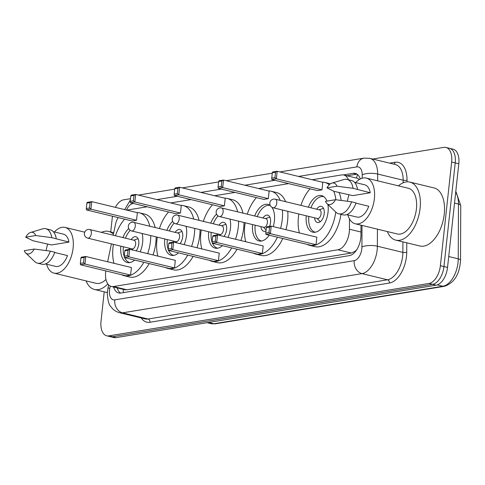 <?xml version="1.0" encoding="UTF-8"?>
<svg xmlns="http://www.w3.org/2000/svg" width="485" height="485" viewBox="0 0 485 485"><rect width="100%" height="100%" fill="white"/><g stroke="black" fill="none" stroke-linecap="round" stroke-linejoin="round"><path stroke-width="0.73" d="M105.785 270.903A16.593 9.209 -76.4 0 0 105.657 271.915A16.593 9.209 -76.4 0 0 111.356 286.471A16.593 9.209 -76.4 0 0 113.502 286.538L337.918 249.787A16.593 9.209 -76.4 0 0 349.442 229.229L349.485 218.917M356.869 249.551A16.593 9.209 103.6 0 1 354.905 251.394L355.075 251.363A5.529 3.068 -76.4 0 0 355.79 251.121M359.494 179.444L357.196 178.256L343.762 175.006A16.593 9.209 -76.4 0 0 341.616 174.933L312.225 179.747M111.356 286.471L124.784 289.721L126.949 289.794L351.37 253.043L354.905 251.394M118.037 217.571A16.593 9.209 -76.4 0 0 115.315 225.143L113.205 235.213M111.392 243.876L107.64 261.779M288.636 183.615L258.572 188.538M234.976 192.399L214.643 195.728M191.054 199.596L170.72 202.924M147.125 206.786L126.791 210.114M348.43 179.729A16.593 9.209 -76.4 0 0 343.762 175.006M113.599 287.011A16.593 9.209 -76.4 0 0 118.698 292.97A16.593 9.209 -76.4 0 0 120.844 293.043L349.436 255.607A16.593 9.209 -76.4 0 0 360.955 235.049L360.998 225.179M120.565 293.079A16.593 9.209 103.6 0 1 117.176 287.878M110.725 231.939L112.284 217.589A16.593 9.209 103.6 0 1 112.465 216.225M115.369 207.35A16.593 9.209 103.6 0 1 123.645 199.82L130.513 198.692M372.698 159.031L443.805 147.385A16.593 9.209 103.6 0 1 445.951 147.458A16.593 9.209 103.6 0 1 451.65 162.014L440.386 265.677A16.593 9.209 103.6 0 1 429.019 283.446L108.864 335.881A16.593 9.209 103.6 0 1 106.718 335.808A16.593 9.209 103.6 0 1 101.019 321.252L104.214 291.831M445.951 147.458L453.105 149.192A16.593 9.209 103.6 0 1 458.804 163.748L447.54 267.411A16.593 9.209 103.6 0 1 436.179 285.18L116.024 337.615L112.441 336.748A16.593 9.209 103.6 0 1 110.295 336.675A16.593 9.209 103.6 0 0 112.441 336.748L432.602 284.313L112.441 336.748L108.864 335.881M447.54 267.411L443.963 266.544A16.593 9.209 103.6 0 1 432.602 284.313A16.593 9.209 103.6 0 0 443.963 266.544L455.227 162.881L443.963 266.544L440.386 265.677M449.528 148.325A16.593 9.209 103.6 0 1 455.227 162.881A16.593 9.209 103.6 0 0 449.528 148.325M360.294 178.995A16.593 9.209 -76.4 0 0 355.305 173.394A16.593 9.209 -76.4 0 0 353.159 173.327L343.386 174.927M346.999 175.788L356.742 174.194A16.593 9.209 103.6 0 1 357.015 174.157M116.024 337.615A16.593 9.209 103.6 0 1 113.878 337.542L106.718 335.808M107.828 283.889A29.87 16.575 103.6 0 1 94.514 289.484A29.87 16.575 103.6 0 1 86.075 280.894M54.429 231.963A23.51 13.046 103.6 0 1 65.038 227.416A23.51 13.046 103.6 0 1 73.108 248.041A23.51 13.046 103.6 0 1 53.968 273.116A23.51 13.046 103.6 0 1 46.615 264.222M105.979 279.427A23.51 13.046 103.6 0 1 96.012 283.301L53.968 273.116M30.622 232.442L42.638 228.853A17.702 9.821 103.6 0 1 45.778 228.732A17.702 9.821 103.6 0 1 51.774 237.644L68.967 242.088L51.507 244.949L32.913 240.73L25.717 237.189A11.064 6.141 103.6 0 1 30.622 232.442A11.064 6.141 103.6 0 1 35.714 235.552L25.717 237.189M53.314 231.697L63.408 234.14A16.593 9.209 103.6 0 1 68.967 242.088M35.714 235.552L51.774 237.644M45.778 228.732L50.252 229.817A17.702 9.821 103.6 0 1 56.248 238.723M54.69 252.485L67.5 255.589A16.593 9.209 103.6 0 1 55.593 266.398L45.499 263.955M46.148 250.581A23.51 13.046 103.6 0 1 47.724 244.034M101.401 232.351A29.87 16.575 103.6 0 1 108.579 231.418A29.87 16.575 103.6 0 1 113.411 234.243M34.247 249.047A11.064 6.141 103.6 0 1 25.669 252.903A11.064 6.141 103.6 0 1 24.25 250.684L34.247 249.047L50.307 251.139A17.702 9.821 103.6 0 1 37.442 263.137A17.702 9.821 103.6 0 1 34.708 261.591L25.669 252.903M50.307 251.139L54.781 252.224A17.702 9.821 103.6 0 1 41.916 264.222L37.442 263.137M150.774 235.583A32.362 17.957 103.6 0 1 150.459 241.184A32.362 17.957 103.6 0 1 147.676 253.643M143.827 262.288A32.362 17.957 103.6 0 1 124.111 275.704A32.362 17.957 103.6 0 1 121.644 274.746M113.951 263.306A32.362 17.957 103.6 0 1 113.005 247.32A32.362 17.957 103.6 0 1 113.405 244.367M156.14 236.886A32.362 17.957 103.6 0 1 155.831 242.482A32.362 17.957 103.6 0 1 153.042 254.94M149.192 263.585A32.362 17.957 103.6 0 1 129.483 277.002L124.111 275.704M122.917 237.565A18.806 10.434 103.6 0 1 128.725 228.562M142.147 233.497A18.806 10.434 103.6 0 1 142.614 242.47A18.806 10.434 103.6 0 1 140.189 251.83M130.58 275.092L131.405 267.532L85.778 256.48L84.96 264.04L130.58 275.092L126.1 275.826L80.48 264.774L80.34 263.373L83.541 262.852L84.129 257.45L80.928 257.978L80.34 263.373M115.485 235.765A32.362 17.957 103.6 0 1 124.639 219.171M136.715 212.521A32.362 17.957 103.6 0 1 139.347 212.8A32.362 17.957 103.6 0 1 149.774 226.234M134.612 260.057A18.806 10.434 103.6 0 1 127.306 262.531A18.806 10.434 103.6 0 1 120.832 246.162M136.54 220.232L137.364 212.679L91.738 201.627L90.919 209.187L136.54 220.232L132.059 220.966L86.439 209.92L86.3 208.52L89.501 207.992L90.089 202.597L86.888 203.118L86.3 208.52M139.347 212.8L144.718 214.097A32.362 17.957 103.6 0 1 155.139 227.532M83.541 262.852L84.96 264.04L80.48 264.774M80.928 257.978L81.298 257.214L85.778 256.48L84.129 257.45M89.501 207.992L90.919 209.187L86.439 209.92M86.888 203.118L87.258 202.36L91.738 201.627L90.089 202.597M129.889 262.579A18.254 10.13 103.6 0 1 129.671 262.537A18.254 10.13 103.6 0 1 124.663 257.644M124.324 256.783A18.254 10.13 103.6 0 1 123.378 246.78M136.115 250.842A8.3 4.601 -76.4 0 0 138.771 244.004A8.3 4.601 -76.4 0 0 135.921 236.728A8.3 4.601 -76.4 0 0 131.223 239.572M125.457 238.177A18.254 10.13 103.6 0 1 130.259 230.339M129.143 248.174A8.3 4.601 -76.4 0 0 129.331 249.351M87.749 238.153L132.029 248.878A4.426 2.455 -76.4 0 0 135.636 244.155A4.426 2.455 -76.4 0 0 134.115 240.275L89.834 229.55A4.426 4.426 0 0 0 84.372 233.685A4.426 4.426 0 0 0 87.749 238.153A4.426 2.455 -76.4 0 0 88.325 238.171A4.426 2.455 -76.4 0 0 91.356 233.43A4.426 2.455 -76.4 0 0 89.834 229.55M398.409 185.858A29.87 16.575 103.6 0 1 409.843 182.081A29.87 16.575 103.6 0 1 420.101 208.283A29.87 16.575 103.6 0 1 395.784 240.148A29.87 16.575 103.6 0 1 387.345 231.557M409.843 182.081L433.996 187.931A29.87 16.575 103.6 0 1 444.254 214.134A29.87 16.575 103.6 0 1 419.937 245.998L395.784 240.148M355.693 182.627A23.51 13.046 103.6 0 1 366.302 178.08A23.51 13.046 103.6 0 1 374.378 198.704A23.51 13.046 103.6 0 1 355.232 223.779A23.51 13.046 103.6 0 1 347.884 214.885M366.302 178.08L408.346 188.265A23.51 13.046 103.6 0 1 416.421 208.889A23.51 13.046 103.6 0 1 397.282 233.964L355.232 223.779M331.892 183.106L343.901 179.517A17.702 9.821 103.6 0 1 347.042 179.395A17.702 9.821 103.6 0 1 353.044 188.307L370.231 192.751L352.771 195.613L334.177 191.393L326.981 187.853A11.064 6.141 103.6 0 1 331.892 183.106A11.064 6.141 103.6 0 1 336.978 186.216L326.981 187.853M354.577 182.36L364.678 184.803A16.593 9.209 103.6 0 1 370.231 192.751M336.978 186.216L353.044 188.307M347.042 179.395L351.516 180.481A17.702 9.821 103.6 0 1 357.512 189.386M355.954 203.148L368.77 206.252A16.593 9.209 103.6 0 1 356.863 217.062L346.763 214.619M347.418 201.245A23.51 13.046 103.6 0 1 348.988 194.697M335.511 199.711A11.064 6.141 103.6 0 1 326.932 203.567A11.064 6.141 103.6 0 1 325.514 201.348L335.511 199.711L351.576 201.802A17.702 9.821 103.6 0 1 338.712 213.8A17.702 9.821 103.6 0 1 335.978 212.254L326.932 203.567M351.576 201.802L356.051 202.888A17.702 9.821 103.6 0 1 343.186 214.885L338.712 213.8M194.697 228.393A32.362 17.957 103.6 0 1 194.388 233.988A32.362 17.957 103.6 0 1 191.599 246.447M187.75 255.092A32.362 17.957 103.6 0 1 168.04 268.508A32.362 17.957 103.6 0 1 165.573 267.55M157.88 256.11A32.362 17.957 103.6 0 1 156.928 240.123A32.362 17.957 103.6 0 1 157.328 237.171M200.062 229.69A32.362 17.957 103.6 0 1 199.753 235.292A32.362 17.957 103.6 0 1 196.971 247.75M193.121 256.395A32.362 17.957 103.6 0 1 173.406 269.812L168.04 268.508M166.84 230.369A18.806 10.434 103.6 0 1 172.648 221.366M186.07 226.301A18.806 10.434 103.6 0 1 186.543 235.273A18.806 10.434 103.6 0 1 184.112 244.634M174.509 267.896L175.327 260.342L129.707 249.29L128.883 256.85L174.509 267.896L170.023 268.629L124.402 257.583L124.263 256.183L127.47 255.656L128.052 250.26L124.851 250.781L124.263 256.183M159.413 228.568A32.362 17.957 103.6 0 1 168.568 211.981M180.638 205.325A32.362 17.957 103.6 0 1 183.275 205.604A32.362 17.957 103.6 0 1 193.697 219.038M178.541 252.861A18.806 10.434 103.6 0 1 171.229 255.334A18.806 10.434 103.6 0 1 164.761 238.972M180.468 213.042L181.287 205.482L135.667 194.43L134.842 201.99L180.468 213.042L175.982 213.776L130.362 202.724L130.222 201.323L133.43 200.802L134.012 195.4L130.811 195.928L130.222 201.323M183.275 205.604L188.641 206.907A32.362 17.957 103.6 0 1 199.062 220.342M127.47 255.656L128.883 256.85L124.402 257.583M124.851 250.781L125.221 250.024L129.707 249.29L128.052 250.26M133.43 200.802L134.842 201.99L130.362 202.724M130.811 195.928L131.18 195.164L135.667 194.43L134.012 195.4M173.594 255.34L173.8 255.389A18.254 10.13 103.6 0 1 173.594 255.34A18.254 10.13 103.6 0 1 168.586 250.454M168.253 249.587A18.254 10.13 103.6 0 1 167.301 239.584M180.038 243.646A8.3 4.601 -76.4 0 0 182.693 236.813A8.3 4.601 -76.4 0 0 179.844 229.532A8.3 4.601 -76.4 0 0 175.152 232.382M169.386 230.987A18.254 10.13 103.6 0 1 174.182 223.142M173.066 240.984A8.3 4.601 -76.4 0 0 173.254 242.16M131.677 230.957L175.958 241.682A4.426 2.455 -76.4 0 0 179.559 236.965A4.426 2.455 -76.4 0 0 178.043 233.079L133.757 222.354A4.426 4.426 0 0 0 128.295 226.489A4.426 4.426 0 0 0 131.677 230.957A4.426 2.455 -76.4 0 0 132.247 230.975A4.426 2.455 -76.4 0 0 135.279 226.24A4.426 2.455 -76.4 0 0 133.757 222.354M238.626 221.196A32.362 17.957 103.6 0 1 238.311 226.798A32.362 17.957 103.6 0 1 235.528 239.257M231.678 247.902A32.362 17.957 103.6 0 1 211.963 261.318A32.362 17.957 103.6 0 1 209.496 260.36M201.802 248.92A32.362 17.957 103.6 0 1 200.851 232.933A32.362 17.957 103.6 0 1 201.257 229.981M243.991 222.5A32.362 17.957 103.6 0 1 243.676 228.095A32.362 17.957 103.6 0 1 240.893 240.554M237.044 249.199A32.362 17.957 103.6 0 1 217.335 262.615L211.963 261.318M210.769 223.173A18.806 10.434 103.6 0 1 216.571 214.176M229.999 219.111A18.806 10.434 103.6 0 1 230.466 228.083A18.806 10.434 103.6 0 1 228.035 237.438M218.432 260.706L219.256 253.146L173.63 242.094L172.812 249.654L218.432 260.706L213.952 261.439L168.325 250.387L168.192 248.987L171.393 248.465L171.981 243.064L168.78 243.585L168.192 248.987M203.336 221.378A32.362 17.957 103.6 0 1 212.491 204.785M224.567 198.135A32.362 17.957 103.6 0 1 227.198 198.413A32.362 17.957 103.6 0 1 237.62 211.848M222.463 245.671A18.806 10.434 103.6 0 1 215.158 248.144A18.806 10.434 103.6 0 1 208.683 231.775M224.391 205.846L225.216 198.286L179.589 187.24L178.771 194.8L224.391 205.846L219.911 206.58L174.285 195.534L174.151 194.133L177.352 193.606L177.94 188.21L174.739 188.732L174.151 194.133M227.198 198.413L232.57 199.711A32.362 17.957 103.6 0 1 242.991 213.145M171.393 248.465L172.812 249.654L168.325 250.387M168.78 243.585L169.15 242.827L173.63 242.094L171.981 243.064M177.352 193.606L178.771 194.8L174.285 195.534M174.739 188.732L175.109 187.974L179.589 187.24L177.94 188.21M217.522 248.15L217.729 248.199A18.254 10.13 103.6 0 1 217.522 248.15A18.254 10.13 103.6 0 1 212.515 243.258M212.175 242.397A18.254 10.13 103.6 0 1 211.23 232.394M223.961 236.456A8.3 4.601 -76.4 0 0 226.622 229.617A8.3 4.601 -76.4 0 0 223.773 222.342A8.3 4.601 -76.4 0 0 219.075 225.185M213.309 223.791A18.254 10.13 103.6 0 1 218.111 215.946M216.995 233.788A8.3 4.601 -76.4 0 0 217.177 234.964M175.6 223.767L219.881 234.491A4.426 2.455 -76.4 0 0 223.488 229.769A4.426 2.455 -76.4 0 0 221.966 225.889L177.686 215.164A4.426 4.426 0 0 0 172.223 219.299A4.426 4.426 0 0 0 175.6 223.767A4.426 2.455 -76.4 0 0 176.176 223.785A4.426 2.455 -76.4 0 0 179.201 219.044A4.426 2.455 -76.4 0 0 177.686 215.164M282.385 210.011A32.362 17.957 103.6 0 1 282.24 219.602A32.362 17.957 103.6 0 1 280.579 228.38M277.396 237.189A32.362 17.957 103.6 0 1 255.892 254.122A32.362 17.957 103.6 0 1 253.419 253.164M245.731 241.724A32.362 17.957 103.6 0 1 244.779 225.737A32.362 17.957 103.6 0 1 245.18 222.785M287.75 211.314A32.362 17.957 103.6 0 1 287.605 220.905A32.362 17.957 103.6 0 1 285.944 229.684M282.767 238.493A32.362 17.957 103.6 0 1 261.257 255.419L255.892 254.122M254.692 215.983A18.806 10.434 103.6 0 1 267.932 204.391A18.806 10.434 103.6 0 1 270.333 205.585M271.873 207.228A18.806 10.434 103.6 0 1 274.395 220.887A18.806 10.434 103.6 0 1 273.255 226.61M262.361 253.51L263.179 245.95L217.559 234.904L216.734 242.464L262.361 253.51L257.875 254.243L212.254 243.197L212.115 241.797L215.316 241.269L215.904 235.868L212.703 236.395L212.115 241.797M247.265 214.182A32.362 17.957 103.6 0 1 256.419 197.595M268.49 190.938A32.362 17.957 103.6 0 1 271.127 191.217A32.362 17.957 103.6 0 1 280.209 200.378M269.242 235.213A18.806 10.434 103.6 0 1 259.081 240.948A18.806 10.434 103.6 0 1 252.606 224.585M268.32 198.656L269.139 191.096L223.518 180.044L222.694 187.604L268.32 198.656L263.834 199.39L218.214 188.338L218.074 186.937L221.275 186.416L221.863 181.014L218.662 181.535L218.074 186.937M271.127 191.217L276.492 192.521A32.362 17.957 103.6 0 1 285.58 201.681M215.316 241.269L216.734 242.464L212.254 243.197M212.703 236.395L213.073 235.637L217.559 234.904L215.904 235.868M221.275 186.416L222.694 187.604L218.214 188.338M218.662 181.535L219.032 180.778L223.518 180.044L221.863 181.014M261.445 240.954L261.651 241.003A18.254 10.13 103.6 0 1 261.445 240.954A18.254 10.13 103.6 0 1 255.152 225.198M269.545 226.386A8.3 4.601 -76.4 0 0 270.545 222.427A8.3 4.601 -76.4 0 0 267.696 215.146A8.3 4.601 -76.4 0 0 263.003 217.995M257.238 216.601A18.254 10.13 103.6 0 1 270.042 205.47A18.254 10.13 103.6 0 1 270.254 205.525M260.918 226.598A8.3 4.601 -76.4 0 0 263.791 231.278A8.3 4.601 -76.4 0 0 266.004 230.908M219.529 216.571L263.81 227.295A4.426 2.455 -76.4 0 0 267.411 222.579A4.426 2.455 -76.4 0 0 265.889 218.693L221.609 207.968A4.426 4.426 0 0 0 216.146 212.103A4.426 4.426 0 0 0 219.529 216.571A4.426 2.455 -76.4 0 0 220.099 216.589A4.426 2.455 -76.4 0 0 223.13 211.854A4.426 2.455 -76.4 0 0 221.609 207.968M335.747 212.036A32.362 17.957 103.6 0 1 309.551 245.337A32.362 17.957 103.6 0 1 307.078 244.379M299.384 232.939A32.362 17.957 103.6 0 1 298.439 216.953A32.362 17.957 103.6 0 1 298.839 214M340.973 214.352A32.362 17.957 103.6 0 1 314.917 246.635L309.551 245.337M308.351 207.192A18.806 10.434 103.6 0 1 321.591 195.607A18.806 10.434 103.6 0 1 326.951 201.117M327.866 204.464A18.806 10.434 103.6 0 1 328.054 212.103A18.806 10.434 103.6 0 1 312.74 232.163A18.806 10.434 103.6 0 1 306.265 215.795M316.014 244.725L316.838 237.165L271.212 226.113L270.394 233.673L316.014 244.725L311.534 245.458L265.913 234.407L265.774 233.006L268.975 232.485L269.563 227.083L266.362 227.61L265.774 233.006M300.918 205.397A32.362 17.957 103.6 0 1 310.079 188.804M322.149 182.154A32.362 17.957 103.6 0 1 324.786 182.433A32.362 17.957 103.6 0 1 329.248 184.773M333.692 191.163A32.362 17.957 103.6 0 1 335.887 199.759M321.973 189.865L322.798 182.305L277.171 171.26L276.353 178.819L321.973 189.865L317.493 190.599L271.873 179.553L271.733 178.153L274.934 177.625L275.522 172.23L272.321 172.751L271.733 178.153M324.786 182.433L330.152 183.73A32.362 17.957 103.6 0 1 330.43 183.803M339.039 192.412A32.362 17.957 103.6 0 1 341.173 200.426M268.975 232.485L270.394 233.673L265.913 234.407M266.362 227.61L266.732 226.847L271.212 226.113L269.563 227.083M274.934 177.625L276.353 178.819L271.873 179.553M272.321 172.751L272.691 171.993L277.171 171.26L275.522 172.23M315.104 232.169L315.311 232.218A18.254 10.13 103.6 0 1 315.104 232.169A18.254 10.13 103.6 0 1 308.812 216.413M314.577 217.807A8.3 4.601 -76.4 0 0 317.451 222.488A8.3 4.601 -76.4 0 0 324.204 213.636A8.3 4.601 -76.4 0 0 321.355 206.361A8.3 4.601 -76.4 0 0 316.656 209.205M310.891 207.81A18.254 10.13 103.6 0 1 323.701 196.686A18.254 10.13 103.6 0 1 323.913 196.74L323.701 196.686M273.182 207.786L317.469 218.511A4.426 2.455 -76.4 0 0 321.07 213.788A4.426 2.455 -76.4 0 0 319.548 209.908L275.268 199.183A4.426 4.426 0 0 0 269.805 203.318A4.426 4.426 0 0 0 273.182 207.786A4.426 2.455 -76.4 0 0 273.758 207.804A4.426 2.455 -76.4 0 0 276.789 203.063A4.426 2.455 -76.4 0 0 275.268 199.183M123.408 289.387A16.593 13.441 80.7 0 0 123.342 292.631M122.287 289.115A5.529 3.068 -76.4 0 0 123.148 289.327M357.548 174.558A16.593 13.441 80.7 0 0 356.62 178.116M355.075 251.363A16.593 13.441 80.7 0 0 355.008 252.073M126.949 289.794L113.502 286.538M360.973 232.018L349.442 229.229M351.37 253.043L337.918 249.787M110.277 286.077L109.828 288.229A11.064 6.141 -76.4 0 0 109.525 290.121A11.064 6.141 -76.4 0 0 114.757 299.875L354.232 260.657A11.064 6.141 -76.4 0 0 361.81 248.805A11.064 6.141 -76.4 0 0 361.913 246.95L362.004 225.422M377.439 229.162L377.372 246.21A22.128 12.277 103.6 0 1 377.16 249.927A22.128 12.277 103.6 0 1 362.004 273.619L122.529 312.837A22.128 12.277 103.6 0 1 119.668 312.746L145.16 318.924A22.128 12.277 -76.4 0 0 148.022 319.015L387.503 279.796A22.128 12.277 -76.4 0 0 402.653 256.098A22.128 12.277 -76.4 0 0 402.865 252.382L402.908 241.876M406.769 242.809L406.733 252.194A24.893 13.81 103.6 0 1 389.443 283.034L149.968 322.252A2.764 2.243 80.7 0 0 148.022 319.015L122.529 312.837A11.064 8.96 -99.3 0 1 114.757 299.875M406.733 252.194A2.764 0.909 0.2 0 1 402.865 252.382L377.372 246.21A11.064 3.625 -179.8 0 0 361.913 246.95M149.968 322.252A24.893 13.81 103.6 0 1 141.25 317.972M389.679 163.148L395.02 162.269A24.893 13.81 103.6 0 1 407.03 180.026L407.024 181.839M429.019 283.446L436.179 285.18M451.65 162.014L458.804 163.748M354.232 260.657A11.064 8.96 -99.3 0 0 362.004 273.619L387.503 279.796A2.764 2.243 80.7 0 1 389.443 283.034M362.198 178.225L362.216 174.776A11.064 3.625 -179.8 0 1 377.669 174.036L403.168 180.208A22.128 12.277 -76.4 0 0 395.354 164.518L369.861 158.346A22.128 12.277 103.6 0 1 377.669 174.036L377.645 180.826M403.156 182.796L403.168 180.208A2.764 0.909 0.2 0 0 407.03 180.026M362.216 174.776A11.064 6.141 -76.4 0 0 356.881 166.882L298.554 176.437M274.959 180.299L244.895 185.221M221.305 189.089L200.972 192.418M177.377 196.279L157.043 199.608M133.454 203.476L132.757 203.591A11.064 6.141 -76.4 0 0 126.555 210.06M393.947 164.179A2.764 2.243 80.7 0 0 395.02 162.269M356.881 166.882A11.064 8.96 -99.3 0 1 364.035 158.134L279.881 171.914M138.661 195.158A11.064 8.96 -99.3 0 1 139.916 194.837L138.54 195.128M109.828 288.229A11.064 0.515 -168.2 0 0 107.943 288.126L108.628 284.859M356.742 174.194L353.159 173.327M455.815 191.272L460.75 205.549A5.529 1.813 -179.8 0 0 458.47 204.07A22.128 12.277 -76.4 0 0 455.7 192.327M460.75 205.549L460.526 260.318A5.529 1.813 -179.8 0 0 458.246 258.838L458.47 204.07L454.53 203.118M460.526 260.318C459.622 274.328 454.239 282.991 444.363 286.314A5.529 4.48 -99.3 0 1 442.878 286.253A22.128 12.277 -76.4 0 0 458.246 258.838L448.722 256.535M208.568 322.458L213.903 323.75A5.529 4.48 80.7 0 0 215.388 323.81L211.042 323.659A22.128 12.277 -76.4 0 0 213.903 323.75L442.878 286.253L437.288 284.895M117.582 287.975L117.576 289.042M107.943 288.126L107.318 293.255C107.803 300.506 108.925 304.871 110.671 306.35C112.896 309.63 115.891 311.764 119.668 312.746M369.861 158.346L364.035 158.134M272.273 173.163L226.228 180.705M218.62 181.948L182.299 187.895M174.691 189.144L139.916 194.837M130.362 200.069L124.669 209.599M444.363 286.314L215.388 323.81M211.042 323.659L207.089 322.701M94.514 289.484L107.349 292.594M65.038 227.416L84.693 232.182M108.579 231.418L113.739 232.667M131.623 248.775L132.848 250.048M133.708 240.178L138.073 238.681M175.546 241.585L176.77 242.858M177.631 232.982L181.996 231.484M219.475 234.388L220.693 235.661M221.554 225.786L225.925 224.294M263.397 227.198L266.101 230.005M265.483 218.596L269.848 217.098M317.057 218.408L320.258 221.736M319.142 209.805L323.507 208.314"/></g></svg>
